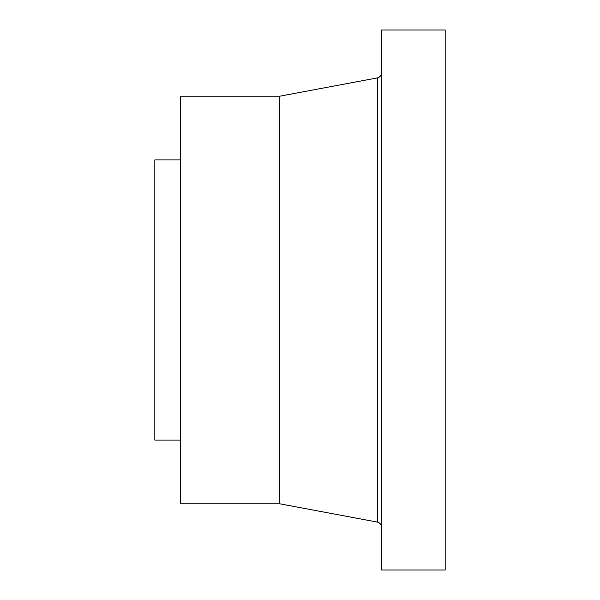 <?xml version="1.0" encoding="UTF-8"?>
<svg xmlns="http://www.w3.org/2000/svg" width="600" height="600" viewBox="0 0 600 600"><rect width="100%" height="100%" fill="white"/><g stroke="black" fill="none" stroke-linecap="round" stroke-linejoin="round"><path stroke-width="0.9" d="M180.285 159.907L154.815 159.907L154.815 440.092L180.285 440.092M445.185 30L445.185 570L381.51 570L381.51 30L445.185 30M377.355 522.097L377.355 77.903L279.623 96.225L279.623 503.775L377.355 522.097C379.935 522.773 381.322 524.445 381.51 527.107M279.623 96.225L180.285 96.225L180.285 503.775L279.623 503.775M377.355 77.903C379.935 77.227 381.322 75.555 381.51 72.892"/></g></svg>
